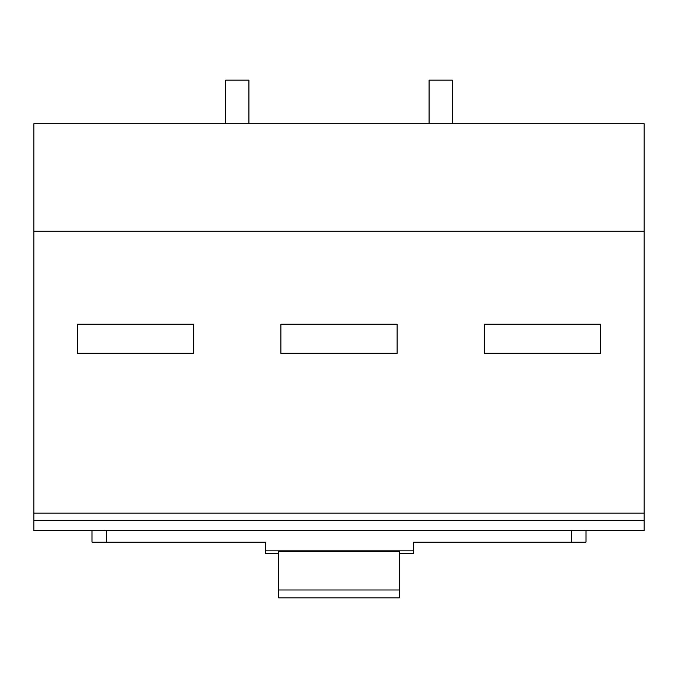 <?xml version="1.0" encoding="UTF-8"?>
<svg xmlns="http://www.w3.org/2000/svg" width="678" height="678" viewBox="0 0 678 678"><rect width="100%" height="100%" fill="white"/><g stroke="black" fill="none" stroke-linecap="round" stroke-linejoin="round"><path stroke-width="1.02" d="M33.9 513.085L33.9 123.718L644.1 123.718L644.1 231.232L33.9 231.232L644.1 231.232L644.1 513.085L33.9 513.085L33.9 530.518L644.1 530.518L644.1 520.348L33.9 520.348M248.919 123.718L248.919 80.14L225.681 80.14L225.681 123.718M452.319 123.718L452.319 80.14L429.081 80.14L429.081 123.718M92.013 530.518L92.013 542.146L106.539 542.146L106.539 530.518M106.539 542.146L265.488 542.146L265.488 553.765L278.565 553.765M585.987 530.518L585.987 542.146L413.673 542.146L413.673 553.765L399.435 553.765M265.488 550.858L413.673 550.858M278.565 597.86L278.565 551.502L399.435 551.502L399.435 597.86L278.565 597.86M278.565 589.987L399.435 589.987M644.1 513.085L644.1 520.348M397.113 324.22L397.113 353.272L280.887 353.272L280.887 324.22L397.113 324.22M77.487 353.272L77.487 324.22L193.713 324.22L193.713 353.272L77.487 353.272M600.513 324.22L600.513 353.272L484.287 353.272L484.287 324.22L600.513 324.22M571.461 542.146L571.461 530.518"/></g></svg>
